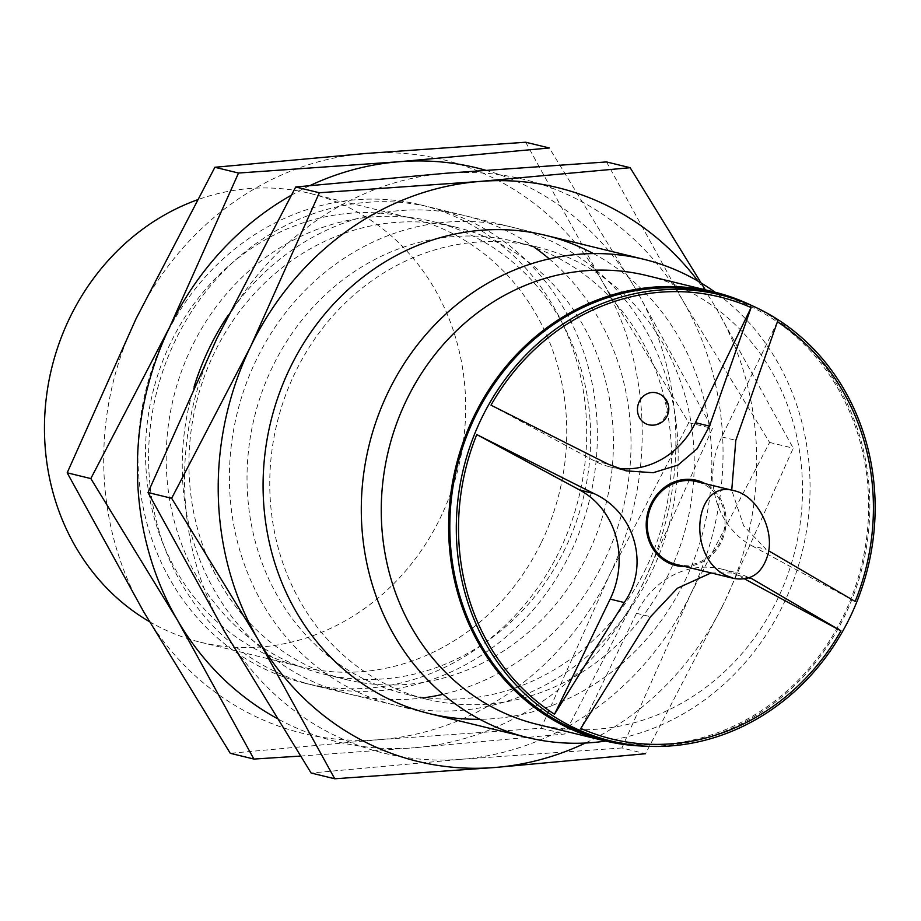 <?xml version="1.0" encoding="UTF-8"?>
<svg xmlns="http://www.w3.org/2000/svg" width="921" height="921" viewBox="0 0 921 921"><rect width="100%" height="100%" fill="white"/><g stroke="black" fill="none" stroke-linecap="round" stroke-linejoin="round"><path stroke-width="0.69" stroke-dasharray="4.61 3.45" d="M676.072 564.377A42.654 38.659 103.7 0 0 720.395 541.387A42.654 38.659 103.7 0 0 696.276 481.499M149.432 621.629A230.987 209.355 103.7 0 0 200.341 642.19A230.987 209.355 103.7 0 0 440.422 517.683A230.987 209.355 103.7 0 0 309.813 193.375A230.987 209.355 103.7 0 0 197.025 199.949M541.456 542.331A230.987 209.355 103.7 0 0 410.858 218.012A230.987 209.355 103.7 0 0 152.736 392.818A230.987 209.355 103.7 0 0 301.374 666.839A230.987 209.355 103.7 0 0 541.456 542.331M559.761 550.367A246.08 223.032 103.7 0 0 420.632 204.865A246.08 223.032 103.7 0 0 145.633 391.091A246.08 223.032 103.7 0 0 303.999 683.014A246.08 223.032 103.7 0 0 559.761 550.367M605.661 741.06A246.08 223.032 103.7 0 0 783.126 604.855A246.08 223.032 103.7 0 0 715.133 292.233M537.139 724.343A230.987 209.355 103.7 0 0 777.209 599.836A230.987 209.355 103.7 0 0 646.611 275.517M644.838 746.125A230.987 209.355 103.7 0 0 844.569 616.264A230.987 209.355 103.7 0 0 752.25 305.772M604.809 739.494A229.674 208.158 103.7 0 0 843.521 615.7A229.674 208.158 103.7 0 0 713.66 293.223M684.982 566.542A43.84 39.73 103.7 0 0 721.35 541.893A43.84 39.73 103.7 0 0 705.198 483.663M711.116 572.92L737.802 572.989L751.893 578.71M777.428 321.763L721.765 436.899A82.027 74.348 103.7 0 0 752.054 545.877L766.099 549.307L743.673 525.868L731.735 490.145M648.511 424.708A16.405 14.874 103.7 0 0 665.561 415.866A16.405 14.874 103.7 0 0 659.505 394.073A16.405 14.874 103.7 0 0 656.282 392.83M490.997 405.159L594.091 460.73A82.027 74.348 103.7 0 0 610.186 466.924A82.027 74.348 103.7 0 0 617.853 468.329M752.054 545.877L855.149 601.448M744.698 578.975L737.836 575.28A82.027 74.348 103.7 0 0 721.742 569.086A82.027 74.348 103.7 0 0 636.492 613.305L580.829 728.442M291.128 195.321A295.307 267.631 -76.3 0 1 310.043 185.547M300.35 756.083L414.323 747.76A295.307 267.631 -76.3 0 1 276.657 718.23M643.572 582.463A295.307 267.631 -76.3 0 1 414.323 747.76L564.7 734.014L643.572 582.463L712.405 428.472L635.881 289.459A295.307 267.631 -76.3 0 1 643.572 582.463M525.684 142.225L602.207 281.239A295.307 267.631 -76.3 0 1 609.898 574.255L541.064 728.246L380.649 739.551A295.307 267.631 -76.3 0 1 143.711 611.832A295.307 267.631 -76.3 0 1 136.02 318.816A295.307 267.631 -76.3 0 1 365.269 153.519A295.307 267.631 -76.3 0 1 602.207 281.239L688.77 422.704L609.898 574.255A295.307 267.631 -76.3 0 1 380.649 739.551L230.273 753.297M485.413 170.178A295.307 267.631 -76.3 0 1 635.881 289.459L549.319 147.982M549.261 258.87A246.08 223.032 -76.3 0 1 604.084 561.177A246.08 223.032 -76.3 0 1 443.047 694.307M425.065 697.611A246.08 223.032 -76.3 0 1 194.078 386.889M228.35 315.051A246.08 223.032 -76.3 0 1 534.813 247.645M570.41 552.968A246.08 223.032 -76.3 0 1 181.921 584.282A246.08 223.032 -76.3 0 1 366.546 202.355A246.08 223.032 -76.3 0 1 570.41 552.968M587.932 554.085A232.76 210.955 -76.3 0 1 346.008 679.548A232.76 210.955 -76.3 0 1 196.219 403.421A232.76 210.955 -76.3 0 1 456.321 227.28A232.76 210.955 -76.3 0 1 587.932 554.085M565.183 548.536A232.76 210.955 -76.3 0 1 323.271 673.999A232.76 210.955 -76.3 0 1 173.482 397.884A232.76 210.955 -76.3 0 1 433.584 221.731A232.76 210.955 -76.3 0 1 565.183 548.536M541.064 728.246L564.7 734.014M688.77 422.704L712.405 428.472M606.513 161.935L683.037 300.96L769.599 442.425L690.727 593.964L621.905 747.967L645.529 753.723L724.401 602.184A295.307 267.631 -76.3 0 1 585.411 743.028M716.711 309.168A295.307 267.631 -76.3 0 1 724.401 602.184L793.234 448.193L716.711 309.168A295.307 267.631 -76.3 0 0 698.072 281.158M621.905 747.967L461.479 759.261A295.307 267.631 -76.3 0 1 224.54 631.541A295.307 267.631 -76.3 0 1 216.849 338.537A295.307 267.631 -76.3 0 1 446.098 173.24A295.307 267.631 -76.3 0 1 683.037 300.96A295.307 267.631 -76.3 0 1 690.727 593.964A295.307 267.631 -76.3 0 1 461.479 759.261L311.114 773.018M593.366 253.586A246.08 223.032 -76.3 0 1 684.913 580.898A246.08 223.032 -76.3 0 1 479.772 719.301M651.239 572.678A246.08 223.032 -76.3 0 1 262.75 603.992A246.08 223.032 -76.3 0 1 447.376 222.076A246.08 223.032 -76.3 0 1 651.239 572.678M668.761 573.806A232.76 210.955 -76.3 0 1 426.837 699.269A232.76 210.955 -76.3 0 1 277.048 423.142A232.76 210.955 -76.3 0 1 537.15 247.001A232.76 210.955 -76.3 0 1 668.761 573.806M646.012 568.257A232.76 210.955 -76.3 0 1 404.1 693.72A232.76 210.955 -76.3 0 1 254.311 417.593A232.76 210.955 -76.3 0 1 514.413 241.452A232.76 210.955 -76.3 0 1 646.012 568.257M769.599 442.425L793.234 448.193M594.091 460.73L608.148 464.161M721.765 436.899L735.821 440.33M636.492 613.305L650.548 616.725M737.836 575.28L748.819 577.951M200.341 642.19L301.374 666.839M309.813 193.375L410.858 218.012M303.999 683.014L429.151 713.545M420.632 204.865L545.785 235.385M610.186 466.924L624.991 470.527M721.742 569.086L737.79 573M456.321 227.28L433.584 221.731M346.008 679.548L323.271 673.999M537.15 247.001L514.413 241.452M426.837 699.269L404.1 693.72"/><path stroke-width="1.38" d="M768.31 553.072C774.135 528.101 756.268 495.325 734.359 490.778C694.089 478.655 686.157 556.342 725.725 575.303L733.818 578.457C751.49 581.312 762.979 572.85 768.31 553.072M734.359 490.778L696.276 481.499A42.654 38.659 103.7 0 0 648.614 513.768A42.654 38.659 103.7 0 0 676.072 564.377L733.818 578.457M197.025 199.949A230.987 209.355 103.7 0 0 46.05 399.921A230.987 209.355 103.7 0 0 149.432 621.629M715.133 292.233A246.08 223.032 103.7 0 0 643.986 259.342A246.08 223.032 103.7 0 0 368.999 445.568A246.08 223.032 103.7 0 0 527.365 737.491A246.08 223.032 103.7 0 0 605.661 741.06M752.25 305.772A230.987 209.355 103.7 0 0 713.971 291.945L646.611 275.517A230.987 209.355 103.7 0 0 388.489 450.323A230.987 209.355 103.7 0 0 537.139 724.343L604.498 740.772A230.987 209.355 103.7 0 0 644.838 746.125M713.971 291.945A230.987 209.355 103.7 0 0 455.849 466.751A230.987 209.355 103.7 0 0 604.498 740.772M720.153 294.812L713.66 293.223A229.674 208.158 103.7 0 0 457 467.039A229.674 208.158 103.7 0 0 604.809 739.494L611.302 741.083A229.674 208.158 103.7 0 0 850.014 617.277A229.674 208.158 103.7 0 0 720.153 294.812A229.674 208.158 103.7 0 0 463.493 468.616A229.674 208.158 103.7 0 0 611.302 741.083M705.198 483.663A43.84 39.73 103.7 0 0 647.578 513.515A43.84 39.73 103.7 0 0 684.982 566.542M476.779 434.562L593.93 493.564C635.168 512.18 650.145 565.955 624.219 602.541L554.5 714.247L610.163 599.111A82.027 74.348 103.7 0 0 579.885 490.133L476.779 434.562A227.522 206.2 103.7 0 0 554.5 714.247M748.819 577.951L751.893 578.71L840.942 630.85A227.522 206.2 103.7 0 1 580.829 728.442L650.548 616.725L677.384 588.243L711.116 572.92M731.735 490.145L735.821 440.33L777.428 321.763A227.522 206.2 103.7 0 1 855.149 601.448L769.783 551.46M709.492 426.135L697.139 448.757L677.983 465.07L653.173 472.715L626.234 470.85L608.148 464.161L490.997 405.159A227.522 206.2 103.7 0 1 751.099 307.568L709.492 426.135L695.447 422.704L751.099 307.568M656.282 392.83A16.405 14.874 103.7 0 0 638.506 403.421A16.405 14.874 103.7 0 0 645.287 423.476A16.405 14.874 103.7 0 0 648.511 424.708A16.405 16.405 0 0 0 668.335 412.654A16.405 16.405 0 0 0 656.282 392.83M617.853 468.329A82.027 74.348 103.7 0 0 695.447 422.704M840.942 630.85L744.698 578.975M310.043 185.547A295.307 267.631 -76.3 0 1 398.943 161.739L238.527 173.033L169.694 327.036A295.307 267.631 -76.3 0 1 291.128 195.321M276.657 718.23A295.307 267.631 -76.3 0 1 177.385 620.04A295.307 267.631 -76.3 0 1 169.694 327.036L90.822 478.575L177.385 620.04L253.908 759.065L300.35 756.083M253.908 759.065L230.273 753.297L143.711 611.832L67.187 472.807L136.02 318.816L214.892 167.277L365.269 153.519L525.684 142.225L549.319 147.982L398.943 161.739A295.307 267.631 -76.3 0 1 485.413 170.178M443.047 694.307A246.08 223.032 -76.3 0 1 425.065 697.611M194.078 386.889A246.08 223.032 -76.3 0 1 228.35 315.051M534.813 247.645A246.08 223.032 -76.3 0 1 549.261 258.87M214.892 167.277L238.527 173.033M67.187 472.807L90.822 478.575M706.43 291.612L630.148 167.703L479.772 181.449L319.357 192.754L250.524 346.745A295.307 267.631 -76.3 0 1 479.772 181.449A295.307 267.631 -76.3 0 1 698.072 281.158M258.214 639.761A295.307 267.631 -76.3 0 1 250.524 346.745L171.651 498.296L258.214 639.761L334.737 778.775L495.153 767.481A295.307 267.631 -76.3 0 1 258.214 639.761M585.411 743.028A295.307 267.631 -76.3 0 1 495.153 767.481L645.529 753.723M334.737 778.775L311.114 773.018L224.54 631.541L148.016 492.528L216.849 338.537L295.722 186.986L446.098 173.24L606.513 161.935L630.148 167.703M479.772 719.301A246.08 223.032 -76.3 0 1 270.786 421.611A246.08 223.032 -76.3 0 1 593.366 253.586M295.722 186.986L319.357 192.754M148.016 492.528L171.651 498.296M610.163 599.111L624.219 602.541M579.885 490.133L593.93 493.564M429.151 713.545L527.365 737.491M545.785 235.385L643.986 259.342M624.991 470.527L626.234 470.838"/></g></svg>
